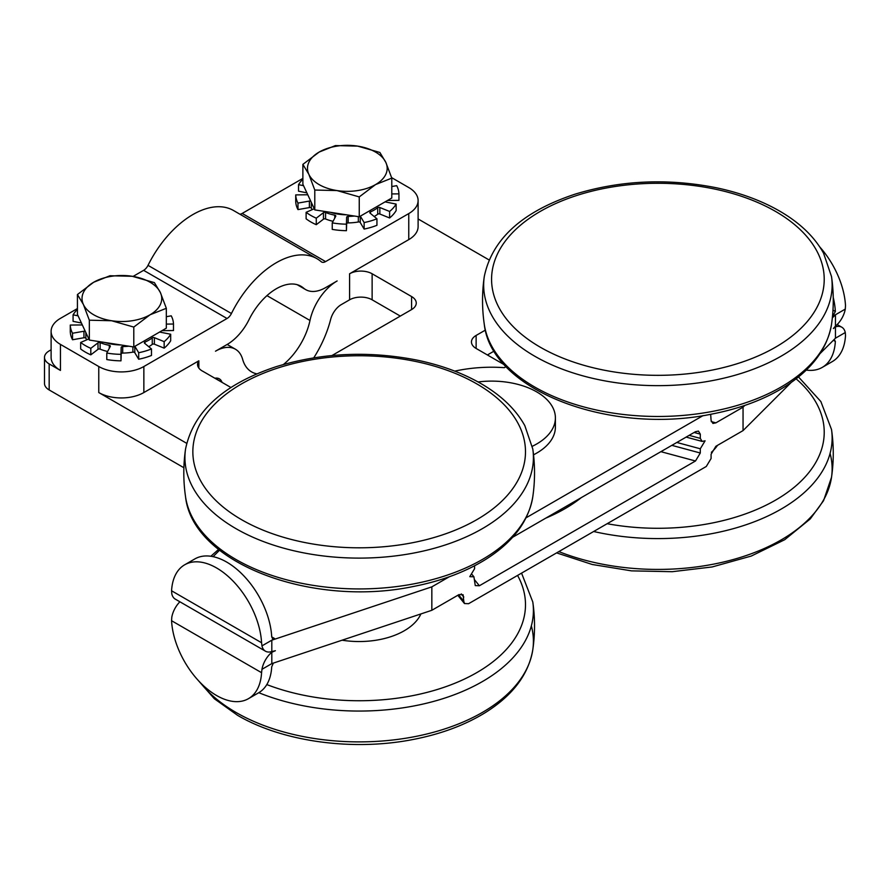 <?xml version="1.0" encoding="UTF-8"?>
<svg xmlns="http://www.w3.org/2000/svg" width="890" height="890" viewBox="0 0 890 890"><rect width="100%" height="100%" fill="white"/><g stroke="black" fill="none" stroke-linecap="round" stroke-linejoin="round"><path stroke-width="1.33" d="M420.914 613.922A63.769 36.813 180 0 1 342.094 640.199M717.485 445.356A63.769 36.813 180 0 1 711.377 452.298M90.813 348.335L98 342.839L98 349.347L90.813 354.843L90.813 348.335A51.609 29.793 180 0 1 80.656 342.472L80.656 348.98A51.609 29.793 180 0 0 90.813 354.843M107.612 351.483A38.159 22.028 180 0 1 100.114 349.147L100.114 342.639A1.546 0.89 0 0 0 98 342.839M100.114 342.639A38.159 22.028 0 0 0 109.303 345.342L109.303 348.279M134.868 346.321L138.684 352.718L138.684 359.226L134.802 352.707A1.546 0.89 0 0 0 132.888 352.151A38.159 22.028 180 0 1 122.698 353.074A1.546 0.89 0 0 0 121.185 353.953L120.973 360.839L120.973 354.331A51.609 29.793 180 0 1 106.789 353.041L110.282 346.455A1.546 0.89 0 0 0 110.349 346.188A1.546 0.89 0 0 0 109.303 345.342M120.973 354.331L121.185 347.445L121.185 353.953M122.698 353.074L122.698 346.566A1.546 0.89 0 0 0 121.185 347.445M122.698 346.566A38.159 22.028 0 0 0 128.905 346.199M138.684 359.226A51.609 29.793 180 0 0 151.478 355.455L151.478 348.947A51.609 29.793 180 0 1 138.684 352.718M151.478 348.947L144.636 343.306A1.546 0.89 0 0 1 144.358 342.795A1.546 0.89 0 0 1 144.97 342.083A38.159 22.028 0 0 0 152.257 337.877L152.257 344.386A38.159 22.028 180 0 1 148.752 346.7M154.382 337.677L164.161 341.638L164.161 348.146L154.382 344.185L154.382 337.677A1.546 0.89 0 0 0 152.257 337.877M164.161 348.146A51.609 29.793 180 0 0 170.68 340.748L170.68 334.24A51.609 29.793 180 0 1 164.161 341.638M170.68 334.24L159.61 332.048M166.33 324.094L173.483 324.027L173.483 330.535L162.036 330.646M166.33 316.695L171.236 315.828A51.609 29.793 180 0 1 173.483 324.027M81.413 323.003L73.08 321.346L73.08 314.838A51.609 29.793 180 0 1 77.43 309.397M73.08 314.838L78.086 315.839M86.842 339.78A38.159 22.028 180 0 1 85.852 338.311A1.546 0.89 0 0 0 83.938 337.744L72.524 339.757L72.524 333.249A51.609 29.793 180 0 1 70.277 325.061L82.203 324.939A1.546 0.89 0 0 0 82.314 324.939M72.524 333.249L83.938 331.236L83.938 337.744M85.295 331.369A1.546 0.89 0 0 0 83.938 331.236M88.811 338.934L80.656 342.472M120.973 344.964A35.389 20.437 180 0 1 104.975 342.494M100.114 349.147A1.546 0.89 0 0 0 98 349.347M106.789 353.041L106.789 359.549A51.609 29.793 180 0 0 120.973 360.839M70.277 325.061L70.277 331.57A51.609 29.793 180 0 0 72.524 339.757M154.382 344.185A1.546 0.89 0 0 0 152.257 344.386M316.273 218.172L323.448 212.677L323.448 219.185L316.273 224.681L316.273 218.172A51.609 29.793 180 0 1 306.116 212.31L306.116 218.818A51.609 29.793 180 0 0 316.273 224.681M333.06 221.321A38.159 22.028 180 0 1 325.573 218.985L325.573 212.476A1.546 0.89 0 0 0 323.448 212.677M325.573 212.476A38.159 22.028 0 0 0 334.762 215.18L334.762 218.117M360.328 216.159L364.132 222.556L364.132 229.064L360.25 222.544A1.546 0.89 0 0 0 358.336 221.977A38.159 22.028 180 0 1 348.157 222.912A1.546 0.89 0 0 0 346.644 223.791L346.433 230.677L346.433 224.169A51.609 29.793 180 0 1 332.248 222.867L335.73 216.281A1.546 0.89 0 0 0 335.797 216.025A1.546 0.89 0 0 0 334.762 215.18M346.433 224.169L346.644 217.282L346.644 223.791M348.157 222.912L348.157 216.404A1.546 0.89 0 0 0 346.644 217.282M348.157 216.404A38.159 22.028 0 0 0 354.365 216.036M364.132 229.064A51.609 29.793 180 0 0 376.937 225.292L376.937 218.784A51.609 29.793 180 0 1 364.132 222.556M376.937 218.784L370.095 213.144A1.546 0.89 0 0 1 369.817 212.632A1.546 0.89 0 0 1 370.429 211.92A38.159 22.028 0 0 0 377.716 207.704L377.716 214.212A38.159 22.028 180 0 1 374.201 216.526M379.841 207.515L389.609 211.464L389.609 217.972L379.841 214.023L379.841 207.515A1.546 0.89 0 0 0 377.716 207.704M389.609 217.972A51.609 29.793 180 0 0 396.139 210.585L396.139 204.077A51.609 29.793 180 0 1 389.609 211.464M396.139 204.077L385.07 201.874M391.789 193.931L398.943 193.853L398.943 200.361L387.484 200.484M391.789 186.533L396.695 185.665A51.609 29.793 180 0 1 398.943 193.853M306.872 192.841L298.528 191.183L298.528 184.675A51.609 29.793 180 0 1 302.878 179.235M298.528 184.675L303.546 185.676M312.301 209.617A38.159 22.028 180 0 1 311.3 208.138A1.546 0.89 0 0 0 309.386 207.581L297.972 209.595L297.972 203.087A51.609 29.793 180 0 1 295.725 194.899L307.662 194.777A1.546 0.89 0 0 0 307.762 194.777M297.972 203.087L309.386 201.073L309.386 207.581M310.755 201.207A1.546 0.89 0 0 0 309.386 201.073M314.259 208.761L306.116 212.31M346.421 214.802A35.389 20.437 180 0 1 330.435 212.332M325.573 218.985A1.546 0.89 0 0 0 323.448 219.185M332.248 222.867L332.248 229.386A51.609 29.793 180 0 0 346.433 230.677M295.725 194.899L295.725 201.407A51.609 29.793 180 0 0 297.972 209.595M379.841 214.023A1.546 0.89 0 0 0 377.716 214.212M337.021 190.571L314.793 190.037L308.841 174.295A39.85 23.006 0 0 0 337.021 190.571A39.85 23.006 0 0 0 375.513 184.608L359.249 196.912L337.021 190.571M302.878 164.372L319.154 152.068A39.85 23.006 0 0 0 308.841 174.295L302.878 164.372L302.878 184.241L314.793 209.907L314.793 190.037M335.419 145.582L357.647 146.116A39.85 23.006 0 0 0 319.154 152.068L335.419 145.582M385.826 162.392L391.789 178.122L375.513 184.608A39.85 23.006 0 0 0 385.826 162.392A39.85 23.006 0 0 0 357.647 146.116L379.874 152.457L385.826 162.392M359.249 196.912L359.249 216.782L391.789 198.003L391.789 178.122M359.249 216.782L314.793 209.907M111.562 320.734L89.334 320.2L83.382 304.458A39.85 23.006 0 0 0 111.562 320.734A39.85 23.006 0 0 0 150.065 314.782L133.789 327.075L111.562 320.734M77.43 294.534L93.695 282.241A39.85 23.006 0 0 0 83.382 304.458L77.43 294.534L77.43 314.415L89.334 340.069L89.334 320.2M109.971 275.744L132.198 276.278A39.85 23.006 0 0 0 93.695 282.241L109.971 275.744M160.378 292.554L166.33 308.296L150.065 314.782A39.85 23.006 0 0 0 160.378 292.554A39.85 23.006 0 0 0 132.198 276.278L154.415 282.631L160.378 292.554M133.789 327.075L133.789 346.955L166.33 328.165L166.33 308.296M133.789 346.955L89.334 340.069M230.955 387.517L203.042 371.397A15.942 9.2 180 0 1 197.547 364.444A15.942 9.2 180 0 1 198.848 360.806L143.857 392.557L143.857 366.524A31.884 18.412 180 0 1 98.768 366.524L98.768 392.557A31.884 18.412 0 0 0 143.857 392.557M186.655 443.298L98.768 392.557M485.384 330.101L476.128 335.441A15.942 9.2 0 0 0 471.455 341.949A15.942 9.2 0 0 0 476.128 348.457L504.497 364.844M418.111 218.962L488.999 259.891M408.766 239.61A31.884 18.412 0 0 0 418.111 226.594L418.111 200.561A31.884 18.412 180 0 1 408.766 213.578L408.766 239.61L349.592 273.775A15.942 9.2 180 0 1 372.131 273.775L411.592 296.559A15.942 9.2 180 0 1 416.253 303.067A15.942 9.2 180 0 1 411.592 309.575L331.959 355.544M60.442 370.429L60.442 344.397A31.884 18.412 180 0 1 51.108 331.38L51.108 357.413A31.884 18.412 0 0 0 60.442 370.429L49.173 363.921A15.942 9.2 180 0 1 44.5 357.413A15.942 9.2 180 0 1 49.173 350.905L51.108 349.781M545.715 518.169A159.421 92.037 0 0 0 581.259 497.655M44.5 357.413L44.5 383.445A15.942 9.2 0 0 0 49.173 389.954L183.885 467.728M400.311 316.084L372.131 299.808A15.942 9.2 0 0 0 349.592 299.808L341.282 304.614A15.942 9.2 120 0 0 330.624 319.51A81.302 46.936 -60 0 1 313.77 357.825M487.397 354.965L494.161 351.06M266.956 295.625L309.987 320.467A39.85 23.006 -60 0 1 337.132 280.962L325.595 287.626A39.85 23.006 -60 0 1 305.671 289.606A39.85 23.006 -60 0 1 303.59 288.126A49.417 28.536 120 0 0 301.02 286.302A49.417 28.536 120 0 0 249.033 319.632A39.85 23.006 -60 0 1 227.039 344.53L215.491 351.194A39.85 23.006 -60 0 1 235.427 349.225A39.85 23.006 -60 0 1 242.647 359.349A49.417 28.536 -60 0 0 251.603 371.898A49.417 28.536 -60 0 0 256.887 373.856M222.066 382.377A81.302 46.936 -60 0 1 221.999 382.222A15.942 9.2 120 0 0 219.318 378.829A15.942 9.2 120 0 0 214.879 378.239M309.987 320.467A49.417 28.536 -60 0 1 283.443 364.488M198.848 368.093L198.848 360.806M532.32 446.279A63.769 36.813 0 0 0 555.393 417.933A63.769 36.813 0 0 0 478.075 381.955M555.393 417.933L555.393 427.044A63.769 36.813 180 0 1 533.533 454.801M457.805 595.288L464.48 603.542L468.596 603.698L706.293 466.471L711.088 458.495L711.088 454.256L715.883 446.279L743.05 430.604L791.243 382.411M179.891 601.785A18.334 10.58 120 0 0 171.792 617.237L171.57 620.719A63.769 36.813 -120 0 0 200.628 682.942A63.769 36.813 -120 0 0 248.455 698.672A63.769 36.813 -120 0 0 261.571 672.684L261.971 669.302A18.334 10.58 -60 0 1 271.806 652.27L271.806 663.617L431.839 610.284L458.995 594.598L463.111 594.754L463.79 601.262L458.595 594.832M819.99 353.664L835.443 338.211L845.278 332.526L845.5 335.552A63.769 36.813 60 0 1 832.384 361.54L822.238 367.403A63.769 36.813 -120 0 0 835.354 341.415L834.175 339.479M806.229 370.073A63.769 36.813 -120 0 0 822.238 367.403M273.319 663.117L271.717 666.821A63.769 36.813 60 0 1 258.601 692.809L248.455 698.672M819.823 247.008A63.769 36.813 60 0 1 845.5 305.615L845.278 309.097A18.334 10.58 -60 0 1 835.443 326.141L833.385 328.555L835.443 326.853A18.334 10.58 -60 0 1 841.795 327.209A18.334 10.58 -60 0 1 845.278 332.526M835.443 326.853L835.443 338.211M271.806 652.27L275.377 650.712L271.806 651.547A18.334 10.58 -60 0 1 265.454 651.191A18.334 10.58 -60 0 1 261.971 645.873L261.571 642.747A63.769 36.813 -120 0 0 232.513 580.525A63.769 36.813 -120 0 0 184.686 564.794A63.769 36.813 -120 0 0 171.57 590.782L171.792 593.808A18.334 10.58 120 0 0 175.274 599.126L265.454 651.191M464.48 603.542L463.79 601.262M474.593 565.773L474.593 568.677L469.798 576.653L473.914 576.809L475.271 585.598L479.387 585.754L474.593 579.813M660.903 451.675L695.49 460.987L700.297 453.01L671.85 445.356M676.845 442.464L700.297 448.782L700.297 453.01M700.297 448.782L705.091 440.806L702.143 441.407L700.297 438.37L689.149 435.366M695.49 460.987L479.387 585.754M703.1 415.586L526.09 517.791M454.768 371.13A103.618 59.83 180 0 1 504.285 367.67L506.132 366.602M744.808 405.417L743.05 407.175L715.883 422.85L711.232 421.604M835.443 326.141L835.443 314.782L832.339 317.886M845.278 309.097L832.628 316.406L835.354 311.478A63.769 36.813 -120 0 0 833.229 297.394M184.686 564.794L194.832 558.931A63.769 36.813 60 0 1 242.659 574.662A63.769 36.813 60 0 1 271.717 636.884L272.618 638.753L274.621 638.564L261.971 645.873M449.317 576.753L431.839 586.855L271.806 640.188L271.806 651.547M213.088 556.662L219.563 550.187M431.839 586.855L431.839 610.284M710.665 414.284L711.088 420.414L712.935 423.451L715.883 422.85M743.05 407.175L743.05 430.604M512.573 537.304L695.49 431.695L698.45 431.094L700.297 434.131L700.297 438.37M51.108 331.38A31.884 18.412 180 0 1 60.442 318.364L77.43 308.552M60.442 344.397L98.768 366.524M143.857 366.524L227.039 318.498A7.966 4.606 120 0 0 231.433 313.514A81.302 46.936 -60 0 1 316.962 258.69A81.302 46.936 -60 0 1 321.19 261.693A7.966 4.606 120 0 0 321.613 261.994A7.966 4.606 120 0 0 325.595 261.593L408.766 213.578M133.077 276.423L143.613 270.338A7.966 4.606 120 0 0 148.018 265.353A81.302 46.936 -60 0 1 233.547 210.53L316.962 258.69M239.911 214.201A7.966 4.606 120 0 0 242.18 213.433L302.878 178.389M391.633 177.644L408.766 187.545A31.884 18.412 180 0 1 418.111 200.561M531.352 625.87A174.24 100.592 180 0 1 532.787 649.778A174.24 100.592 180 0 1 419.001 735.774A174.24 100.592 180 0 1 235.961 712.423A174.24 100.592 180 0 1 200.339 682.652M258.801 692.698A174.24 100.592 0 0 0 445.834 697.727A174.24 100.592 0 0 0 532.787 601.996C535.113 617.905 535.113 633.847 532.787 649.778C528.582 674.297 512.974 695.101 485.973 712.189C465.592 724.883 441.407 733.961 413.416 739.423C353.208 751.394 282.742 741.882 237.574 715.326L214.323 698.728L197.246 679.326M517.568 575.43A166.33 96.031 180 0 1 459.296 681.395A166.33 96.031 180 0 1 266.8 684.577M830.081 453.411A174.24 100.592 180 0 1 831.516 477.307A174.24 100.592 180 0 1 558.853 551.589M593.652 531.497A174.24 100.592 0 0 0 831.516 429.525C833.841 445.445 833.841 461.376 831.516 477.307L823.55 500.703L810.256 518.926L784.702 539.718L751.271 556.05L712.145 566.952L672.228 571.703L631.533 570.868L592.284 564.494L556.595 552.89M796.094 378.817A166.33 96.031 180 0 1 790.776 490.012A166.33 96.031 180 0 1 607.158 523.709M476.784 383.879A166.33 96.031 180 0 1 402.213 544.535A166.33 96.031 180 0 1 198.514 426.922A166.33 96.031 180 0 1 476.784 383.879M185.554 449.027A174.24 100.592 0 0 0 359.171 558.108A174.24 100.592 0 0 0 532.787 449.027L524.822 425.631C515.677 409.211 500.992 395.16 480.767 383.479C462.589 373.055 441.618 365.323 417.855 360.283C369.139 350.582 321.935 352.707 276.278 366.647C223.546 384.146 193.308 411.614 185.554 449.027C183.229 464.958 183.229 480.9 185.554 496.831C192.707 563.759 312.802 607.692 413.416 586.477C441.407 581.014 465.592 571.936 485.973 559.243C512.974 542.155 528.582 521.351 532.787 496.831A174.24 100.592 180 0 1 359.159 588.935A174.24 100.592 180 0 1 185.543 496.809M775.513 211.408A166.33 96.031 180 0 1 700.942 372.065A166.33 96.031 180 0 1 497.243 254.451A166.33 96.031 180 0 1 775.513 211.408M484.282 276.567A174.24 100.592 0 0 0 657.899 385.648A174.24 100.592 0 0 0 831.516 276.567L823.55 253.161C814.406 236.74 799.721 222.689 779.495 211.008C761.317 200.584 740.347 192.852 716.584 187.812C667.867 178.111 620.664 180.236 574.996 194.187C522.274 211.687 492.025 239.143 484.282 276.567C481.957 292.499 481.957 308.43 484.282 324.361A174.24 100.592 180 0 0 657.888 416.476A174.24 100.592 180 0 0 831.516 324.361C833.841 308.43 833.841 292.499 831.516 276.567M134.802 352.707L134.802 346.366M132.888 346.811L132.888 352.151M85.852 338.311L85.852 332.56M144.97 343.584L144.97 342.083M360.25 222.544L360.25 216.203M358.336 216.648L358.336 221.977M311.3 208.138L311.3 202.386M370.429 213.411L370.429 211.92M476.128 348.457L476.128 335.441M215.046 378.205L221.999 382.222M372.131 299.808L372.131 273.775M411.592 309.575L411.592 296.559M349.592 299.808L349.592 273.775M49.173 389.954L49.173 363.921M833.385 340.269L835.354 341.415M171.57 620.719L261.571 672.684M261.971 669.302L271.806 663.617M461.265 593.908L463.79 597.034M274.621 638.564L271.717 636.884M835.354 311.478L832.973 310.098M261.571 642.747L171.57 590.782M694.144 432.484L700.297 434.131M143.613 270.338L227.039 318.498M242.18 213.433L325.595 261.593M298.15 284.989L303.59 288.126M148.018 265.353L231.433 313.514M532.787 601.974L521.562 573.127M218.584 549.397L210.83 556.261M831.516 429.514L820.858 401.546L798.486 376.937M532.787 496.831C535.113 480.9 535.113 464.958 532.787 449.027M831.516 324.361C827.311 348.891 811.702 369.695 784.702 386.772C764.321 399.476 740.135 408.543 712.145 414.006C611.53 435.221 491.436 391.289 484.282 324.361M235.427 349.225L227.172 344.452M841.795 327.209L837.167 324.55M473.914 576.809L472.145 574.617M702.143 441.407L686.145 437.101M297.104 284.655L305.671 289.606"/></g></svg>
